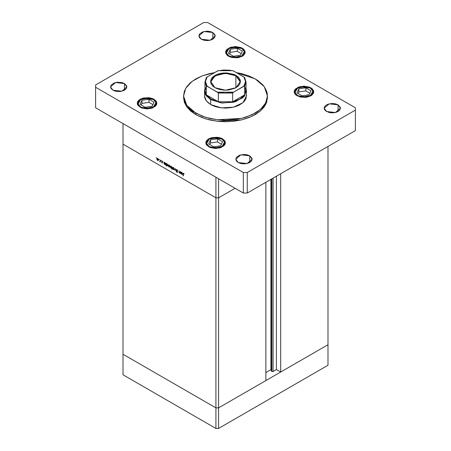 <?xml version="1.0" encoding="UTF-8"?>
<svg xmlns="http://www.w3.org/2000/svg" width="451" height="451" viewBox="0 0 451 451"><rect width="100%" height="100%" fill="white"/><g stroke="black" fill="none" stroke-linecap="round" stroke-linejoin="round"><path stroke-width="0.68" d="M328.007 344.722L218.577 407.896L215.939 407.896L122.993 354.238L122.993 374.787L122.993 144.151L122.993 354.238L215.939 407.896L122.993 354.238L215.939 407.896L215.939 428.45L122.993 374.787L215.939 428.45L215.939 197.809L122.993 144.151L215.939 197.809L122.993 144.151L215.939 197.809L215.939 407.896L218.577 407.896L215.939 407.896L218.577 407.896L218.577 428.45L215.939 428.45L218.577 428.45L218.577 197.809L215.939 197.809L215.939 177.26L122.993 123.597L122.993 144.151L122.993 123.597L215.939 177.26L215.939 197.809L218.577 197.809L235.061 188.298L218.577 197.809L215.939 197.809L218.577 197.809L235.061 188.298L218.577 197.809L218.577 178.782L218.577 407.896L328.007 344.722L328.007 365.271L218.577 428.45L328.007 365.271L328.007 344.722L280.708 372.03L280.708 173.736L280.708 372.03L276.424 369.555L273.086 371.483L271.852 371.483L271.852 178.85L271.626 371.258L273.086 371.483L273.086 178.139L273.086 371.483L276.424 369.555L276.424 176.211L276.424 369.555L280.708 372.03L328.007 344.722L328.007 146.434L328.007 344.722M271.626 178.979L271.626 371.258L270.904 369.696L265.876 372.599L270.904 369.696L270.904 179.397L270.904 369.696L271.626 371.258L271.626 178.979M265.876 380.593L218.577 407.896L265.876 380.593L265.876 182.3L265.876 380.593M180.129 171.425L180.338 173.494L180.129 173.021L179.318 172.913L178.867 171.938L179.064 170.811L179.143 172.378L179.887 172.88L180.129 171.425L179.949 172.851L179.086 172.186L179.064 170.811L178.855 171.684L179.487 173.037L180.129 173.021L180.338 173.494L180.129 171.425M176.313 169.875L176.848 169.475L177.649 170.45L176.933 169.785L176.521 169.942L177.474 171.735L177.356 172.389L176.341 171.521L177.046 172.102L177.316 171.876L176.313 169.875L177.316 171.927L176.341 171.521L176.955 172.327L177.525 172.034L176.521 169.999L176.972 169.807L177.671 170.523L176.972 169.537L176.313 169.875L176.939 169.514L176.313 169.875M175.276 168.623L176.076 171.03L175.292 169.164L174.509 170.128L175.276 168.623L174.509 170.128L175.292 169.164L176.076 171.03L175.276 168.623M174.182 168.962L173.821 169.582L173.133 169.35L172.496 168.358L172.586 167.479L173.398 167.507L174.12 168.539L173.308 167.456L172.705 167.383L172.671 168.781L173.308 169.469L173.917 169.542L174.182 168.962M169.897 166.487L169.531 167.107L168.668 166.712L168.296 165.004L169.024 164.976L169.751 165.838L169.897 166.487L169.024 164.976L168.415 164.903L168.381 166.301L169.024 166.994L169.666 167.045L169.897 166.487M164.04 163.724L163.831 162.016L164.04 162.473L165.066 162.766L165.59 163.814L165.207 164.626L164.333 164.192L164.04 163.724L164.722 164.508L165.354 164.57L165.607 164.017L164.728 162.501L164.04 162.473L163.831 162.016L164.04 163.724M156.153 157.551L156.26 158.019L156.153 157.551M158.538 159.925L158.171 160.545L157.309 160.156L156.937 158.442L157.664 158.419L158.391 159.282L158.538 159.925L157.664 158.419L157.055 158.346L157.021 159.744L157.664 160.438L158.307 160.483L158.538 159.925M159.141 159.276L159.248 159.744L159.141 159.276M160.195 159.913L160.398 161.982L159.603 161.486L160.139 161.278L160.195 159.913L160.156 161.216L159.603 161.486L160.398 161.982L160.195 159.913M161.007 160.353L161.114 160.821L161.007 160.353M162.529 162.738L162.191 163.042L161.672 162.473L162.321 162.676L161.785 160.962L162.619 161.548L161.847 161.39L162.529 162.738L161.847 161.39L162.619 161.548L162.135 161.001L161.644 161.283L162.321 162.625L161.672 162.473L162.101 162.997L162.529 162.738M166.227 164.97L166.019 166.013L166.019 163.279L166.227 163.736L167.253 164.029L167.778 165.077L167.4 165.889L166.52 165.444L166.227 164.97L166.909 165.776L167.541 165.838L167.795 165.286L166.915 163.764L166.227 163.736L166.019 163.279L166.019 166.013L166.227 164.97M171.82 166.988L172.023 169.48L171.82 168.223L170.957 168.093L170.252 166.791L170.703 166.075L171.684 166.74L170.501 166.137L170.247 166.69L171.132 168.212L171.82 168.223L172.023 169.48L171.82 166.988M181.014 173.522L180.812 171.82L181.014 172.276L182.041 172.57L182.57 173.612L182.322 174.379L181.403 174.092L181.014 173.522L181.697 174.311L182.334 174.374L182.582 173.821L181.708 172.299L181.014 172.276L180.812 171.82L181.014 173.522M183.585 173.624L183.264 175.901L183.106 173.449L183.596 173.359L184.155 173.99L183.219 173.308L183.055 175.783L183.585 173.624M157.918 160.285L157.664 160.438L158.132 160.24L157.664 160.195L156.999 159.04L157.19 158.605L157.856 158.549L158.515 159.699L158.132 160.24L157.918 158.865L157.292 158.572L156.79 158.921L157.049 158.769L157.19 159.693L157.918 160.285M160.398 161.3L159.784 161.661L160.398 161.3M164.976 164.361L164.722 164.508L165.196 164.327L164.716 164.271L164.04 163.104L164.22 162.676L164.908 162.625L165.585 163.786L165.201 164.322L165.094 163.076L164.147 162.738L164.158 163.628L164.976 164.361M167.163 165.63L167.778 165.055L166.904 165.534L166.227 164.367L166.408 163.944L167.095 163.888L167.518 164.784L166.425 163.933L166.306 164.795L167.163 165.63M169.277 166.847L169.024 166.994L169.491 166.797L169.024 166.757L168.358 165.596L168.55 165.162L169.21 165.111L169.875 166.256L169.491 166.797L169.277 165.421L168.651 165.128L168.15 165.478L168.409 165.331L168.55 166.256L169.277 166.847M171.38 168.065L171.132 168.212L171.38 168.065M170.512 166.537L170.247 166.69L170.512 166.537M171.138 166.442L172.023 167.484L171.634 168.031L171.132 167.975L170.455 166.814L171.329 166.329L170.658 166.38L170.472 166.971L171.51 168.071L171.769 167.276L171.138 166.442M173.567 169.322L173.308 169.469L173.782 169.272L173.314 169.232L172.643 168.071L172.84 167.637L173.5 167.586L174.165 168.73L173.782 169.277L173.567 167.896L172.942 167.603L172.44 167.952L172.694 167.806L172.84 168.73L173.567 169.322M174.92 169.892L174.509 170.128L174.92 169.892M177.525 172L176.955 172.327L177.525 172M179.735 172.896L179.487 173.037L179.735 172.896M181.956 174.165L182.565 173.59L181.697 174.075L181.014 172.908L181.201 172.479L181.888 172.429L182.305 173.325L181.212 172.474L181.139 173.432L181.956 174.165M195.835 114.65L205.724 118.884L217.314 121.28L241.556 119.904L252.115 116.251L260.379 110.98L265.645 104.559L267.449 97.523L266.648 102.253L264.258 106.797L260.379 110.98L255.165 114.65L248.805 117.666L241.556 119.904L233.686 121.28L225.5 121.747L217.314 121.28L209.444 119.904L202.195 117.666L195.835 114.65L190.621 110.98L186.742 106.797L184.352 102.253L183.551 97.523L186.742 106.797L195.835 114.65L195.835 113.128L195.835 114.65M255.165 78.874L264.258 86.733L267.449 96.001L265.645 103.037L260.379 109.458L252.115 114.723L241.556 118.382L217.314 119.757L205.724 117.361L195.835 113.128L186.742 105.275L183.551 96.001L185.773 88.227L192.199 81.27L202.161 75.875L214.591 72.617L209.444 73.626L202.195 75.864L195.835 78.874L190.621 82.55L186.742 86.733L184.352 91.277L183.551 96.001L184.352 100.731L186.742 105.275L188.501 107.423L193.073 111.369L202.195 116.144L209.444 118.382L217.314 119.757L225.5 120.225L237.677 119.182L245.276 117.361L255.165 113.128L257.927 111.369L262.499 107.423L264.258 105.275L266.648 100.731L267.251 98.38L267.251 93.628L266.648 91.277L264.258 86.733L262.499 84.585L257.927 80.639L255.165 78.874L248.805 75.864L241.556 73.626L236.409 72.617L255.165 78.874M112.942 90.2L110.551 86.868L115.586 82.516L124.476 83.536L124.476 90.2L120.299 91.491L117.119 91.491L114.176 90.786L111.171 88.672L110.551 86.868L111.171 85.064L114.176 82.956L117.119 82.251L121.832 82.516L124.476 83.536L126.708 85.949L126.866 86.868L126.246 88.672L124.476 90.2L124.476 83.536L126.866 86.868L121.832 91.22L112.942 90.2M297.023 95.815L294.159 91.818L295.805 88.678L300.197 86.598L310.869 87.821L310.869 88.182L310.869 87.821L312.086 88.678L313.546 90.713L313.546 92.917L312.086 94.958L310.869 95.815L305.857 97.36L300.197 97.038L295.805 94.958L294.345 92.917L294.345 90.713L294.903 89.653L298.506 87.116L303.946 86.164L309.386 87.116L310.869 87.821L313.733 91.818L312.086 94.958L307.689 97.038L297.023 95.815M208.689 146.812L205.825 142.815L207.471 139.675L211.869 137.594L222.535 138.818L224.654 140.65L225.212 141.715L225.212 143.92L224.654 144.98L221.052 147.516L215.612 148.469L210.172 147.516L206.569 144.98L206.011 143.92L206.011 141.715L206.569 140.65L208.689 138.818L211.869 137.594L217.523 137.273L221.052 138.119L222.535 138.818L225.399 142.815L223.752 145.955L219.355 148.035L208.689 146.812M140.131 107.231L137.267 103.234L138.914 100.094L143.311 98.014L153.977 99.237L156.097 101.069L156.655 102.135L156.655 104.339L156.097 105.399L152.494 107.936L147.054 108.888L141.614 107.936L138.012 105.399L137.454 104.339L137.454 102.135L138.012 101.069L140.131 99.237L143.311 98.014L148.965 97.692L152.494 98.538L153.977 99.237L156.841 103.234L155.195 106.374L150.803 108.454L140.131 107.231M228.465 56.234L225.601 52.237L227.248 49.097L231.645 47.017L242.311 48.24L242.311 48.601L242.311 48.24L243.529 49.097L244.989 51.132L244.989 53.336L243.529 55.377L242.311 56.234L237.299 57.779L231.645 57.457L228.465 56.234L227.248 55.377L225.788 53.336L225.788 51.132L226.346 50.072L229.948 47.535L235.388 46.583L240.828 47.535L242.311 48.24L245.175 52.237L243.529 55.377L239.131 57.457L228.465 56.234M326.524 111.51L324.134 108.184L329.168 103.831L338.058 104.852L338.058 111.51L335.414 112.536L332.291 112.891L329.168 112.536L325.509 110.799L324.292 109.103L324.292 107.265L325.509 105.568L327.759 104.266L332.291 103.471L335.414 103.831L338.058 104.852L340.291 107.265L340.449 108.184L339.828 109.982L338.058 111.51L338.058 104.852L340.449 108.184L335.414 112.536L326.524 111.51M238.19 162.512L235.8 159.18L240.834 154.828L249.724 155.849L249.724 162.512L247.08 163.533L243.957 163.888L240.834 163.533L238.19 162.512L236.42 160.984L235.8 159.18L236.42 157.376L239.425 155.262L243.957 154.473L247.08 154.828L249.724 155.849L251.957 158.262L252.115 159.18L251.495 160.984L249.724 162.512L249.724 155.849L252.115 159.18L247.08 163.533L238.19 162.512M201.276 39.203L198.885 35.871L203.92 31.519L212.81 32.54L212.81 39.203L210.166 40.224L207.043 40.579L203.92 40.224L201.276 39.203L199.505 37.675L198.885 35.871L199.505 34.067L202.51 31.953L207.043 31.158L210.166 31.519L212.81 32.54L215.042 34.953L215.2 35.871L214.58 37.675L212.81 39.203L212.81 32.54L215.2 35.871L210.166 40.224L201.276 39.203M246.376 94.817L246.477 96.001L242.942 102.732L233.528 107.191L221.407 107.879L210.668 104.564L206.118 100.635L204.523 96.001L204.624 94.817M203.745 22.55L95.635 84.968L95.635 87.252L243.298 172.502L247.255 172.502L355.365 110.083L355.365 107.8L207.702 22.55L203.745 22.55L95.635 84.968L95.635 107.8L243.298 193.051L247.255 193.051L355.365 130.638L247.255 193.051L243.298 193.051L95.635 107.8L95.635 87.252L243.298 172.502L243.298 193.051L243.298 172.502L247.255 172.502L247.255 193.051L247.255 172.502L355.365 110.083L355.365 130.638L355.365 107.8L207.702 22.55L203.745 22.55M183.568 96.762L183.551 96.001M246.477 91.057L246.071 98.363L244.882 100.635L242.942 102.732L238.804 105.365L235.388 106.684L231.588 107.592L225.5 108.116L219.411 107.592L215.612 106.684L212.195 105.365L208.058 102.732L205.425 99.519L204.624 97.191L204.523 91.057L204.991 88.514L205.385 94.484L210.668 99.62L222.501 103.042L235.523 101.695L244.56 96.114L246.009 88.514L246.477 91.057L242.942 97.782L233.528 102.242L221.407 102.935L210.668 99.62L210.668 104.564L210.668 99.62L206.118 95.691L204.523 91.057M153.447 99.541L156.007 102.495L153.447 106.926L145.774 108.403L140.661 106.926L140.289 107.321L140.661 106.926L139.534 106.137L138.186 104.254L138.186 102.214L139.534 100.336L140.661 99.541L145.29 98.115L148.819 98.115L153.447 99.541L154.575 100.336L155.922 102.214L155.922 104.254L154.575 106.137L150.516 108.06L147.054 108.454L142.031 107.575L140.661 106.926L138.102 103.972L140.661 99.541L148.334 98.064L153.447 99.541M153.977 99.846L156.83 103.538L156.339 101.926L153.977 99.846M154.033 102.157L148.926 99.203L141.947 100.285L140.075 104.316L145.183 107.265L152.162 106.182L154.033 102.157L152.162 106.182L145.183 107.265L140.075 104.316L141.947 100.285L141.947 103.392L141.214 104.97L141.947 103.392L141.947 100.285L148.926 99.203L148.926 102.309L141.947 103.392L148.926 102.309L148.926 99.203L154.033 102.157M152.895 104.604L148.926 102.309L152.895 104.604M222.005 139.122L224.564 142.076L222.005 146.507L214.332 147.984L209.219 146.507L208.847 146.902L209.219 146.507L208.091 145.718L206.744 143.835L206.744 141.794L208.091 139.917L209.219 139.122L213.847 137.696L217.376 137.696L222.005 139.122L223.132 139.917L224.48 141.794L224.48 143.835L223.132 145.718L219.073 147.64L215.612 148.035L210.589 147.156L209.219 146.507L206.659 143.553L209.219 139.122L216.892 137.645L222.005 139.122M222.535 139.427L225.387 143.119L224.897 141.507L222.535 139.427M222.591 141.738L217.483 138.784L210.504 139.866L208.633 143.897L213.74 146.846L220.719 145.763L222.591 141.738L220.719 145.763L213.74 146.846L208.633 143.897L210.504 139.866L210.504 142.973L209.771 144.551L210.504 142.973L210.504 139.866L217.483 138.784L217.483 141.89L210.504 142.973L217.483 141.89L217.483 138.784L222.591 141.738M221.452 144.185L217.483 141.89L221.452 144.185M241.781 48.545L244.341 51.499L241.781 55.93L234.108 57.407L228.995 55.93L228.623 56.319L228.995 55.93L227.033 54.233L226.52 53.252L226.52 51.217L227.868 49.334L228.995 48.545L233.624 47.113L237.153 47.113L241.781 48.545L243.743 50.236L244.431 52.237L244.256 53.252L243.743 54.233L241.781 55.93L238.85 57.057L235.388 57.457L230.365 56.578L228.995 55.93L226.436 52.976L228.995 48.545L236.668 47.067L241.781 48.545M242.311 48.849L245.164 52.541L244.673 50.924L242.311 48.849M242.367 51.155L237.26 48.206L230.281 49.289L228.409 53.314L233.517 56.262L240.496 55.185L242.367 51.155L240.496 55.185L233.517 56.262L228.409 53.314L230.281 49.289L230.281 52.389L229.548 53.973L230.281 52.389L230.281 49.289L237.26 48.206L237.26 51.313L230.281 52.389L237.26 51.313L237.26 48.206L242.367 51.155M241.229 53.607L237.26 51.313L241.229 53.607M310.339 88.125L312.898 91.079L310.339 95.511L302.666 96.988L297.553 95.511L297.181 95.9L297.553 95.511L295.591 93.814L295.078 92.833L295.078 90.798L296.425 88.915L300.484 86.992L305.71 86.699L310.339 88.125L312.301 89.817L312.988 91.818L312.814 92.833L312.301 93.814L310.339 95.511L307.407 96.638L303.946 97.038L298.923 96.159L297.553 95.511L294.993 92.556L297.553 88.125L305.226 86.648L310.339 88.125M310.869 88.43L313.721 92.122L313.231 90.504L310.869 88.43M310.925 90.736L305.817 87.787L298.838 88.87L296.967 92.895L302.074 95.849L309.053 94.766L310.925 90.736L309.053 94.766L302.074 95.849L296.967 92.895L298.838 88.87L298.838 91.97L298.105 93.554L298.838 91.97L298.838 88.87L305.817 87.787L305.817 90.893L298.838 91.97L305.817 90.893L305.817 87.787L310.925 90.736M309.786 93.188L305.817 90.893L309.786 93.188M235.884 75.774L225.534 73.293L215.166 75.745L210.82 81.71L215.02 87.708L210.814 81.766L213.289 77.059L219.879 73.936L228.364 73.457L235.884 75.774L235.884 87.759L235.884 75.774L240.186 81.766L235.98 87.708L240.18 81.727L235.884 75.774L236.082 75.43L235.884 75.774M214.918 87.652L210.538 81.541L214.918 75.43L225.5 72.904L236.082 75.43L238.697 77.471L240.174 79.855L240.462 81.541L239.819 84.049L237.942 86.338L234.994 88.221L228.42 90.014L224.034 90.138L219.772 89.523L216.006 88.221L213.058 86.338L211.181 84.049L210.538 81.541L211.181 79.032L212.303 77.471L214.918 75.43L218.447 73.925L222.58 73.068L226.966 72.944L233.815 74.359L236.082 75.43L240.462 81.541L236.082 87.652L225.5 90.177L214.918 87.652M244.724 86.553L246.009 90.674L244.724 94.8L240 99.045L232.643 101.774L218.357 101.774L211 99.045L210.668 99.62L211 99.045L214.422 100.641L218.357 101.774L206.276 94.8L207.15 95.967L211 99.045L206.276 94.8L204.991 90.674L206.276 86.553M244.724 94.8L232.643 101.774L236.578 100.641L240 99.045L242.762 97.072L244.724 94.8L232.643 101.774L232.643 93.019L233.483 92.156L244.589 85.91L244.724 94.8L246.009 90.674L246.009 81.924L244.724 86.045L244.724 94.8M218.047 70.7L207.116 76.929L205.876 79.184L205.459 81.541L205.876 83.892L207.116 86.152L218.312 92.867L218.357 101.774L206.276 94.8L206.321 85.944L217.517 92.156L225.5 93.115L233.483 92.156L243.884 86.152L245.124 83.892L245.541 81.541L245.124 79.184L243.884 76.929L232.953 70.7M246.009 81.924L244.639 77.578L243.884 76.929L245.541 81.541L243.884 86.152L244.724 86.045L246.009 81.924L244.589 77.504L233.483 70.925L229.576 70.209L223.454 70.029L217.517 70.925L206.637 77.268L204.991 81.924L206.276 77.797M218.216 70.689L232.688 70.722M204.991 90.674L206.276 94.8L206.276 86.045L204.991 81.924L206.276 86.045L207.116 86.152L205.459 81.541L207.116 76.929L206.361 77.578L204.991 81.924L204.991 90.674M218.357 101.774L232.643 101.774L232.643 93.019L218.357 93.019L218.357 101.774M232.643 93.019L233.483 92.156L217.517 92.156L218.357 93.019L232.643 93.019M157.19 158.605L157.585 158.38M158.132 160.24L158.532 160.009M160.02 161.447L160.398 161.227M162.253 162.777L162.518 162.619M161.926 161.227L162.219 161.058M164.22 162.676L164.626 162.445M165.201 164.322L165.602 164.091M166.408 163.944L166.814 163.707M167.394 165.585L167.795 165.359M168.55 165.162L168.939 164.936M169.491 166.797L169.892 166.566M171.634 168.031L172.023 167.806M170.653 166.385L171.053 166.154M172.84 167.637L173.229 167.411M173.782 169.277L174.182 169.046M176.629 169.762L177.001 169.548M177.237 172.102L177.519 171.938M179.949 172.851L180.338 172.626M181.201 172.479L181.601 172.248M182.181 174.125L182.582 173.894M183.371 173.607L183.692 173.421M267.449 97.523L267.449 96.001M153.825 99.508L143.548 98.262L139.196 100.257L137.279 103.527M222.377 139.088L212.105 137.848L207.748 139.838L205.836 143.108M242.153 48.505L231.882 47.265L227.524 49.26L225.613 52.53M310.711 88.086L300.439 86.846L296.082 88.841L294.17 92.111M218.036 70.706L232.964 70.706"/></g></svg>
